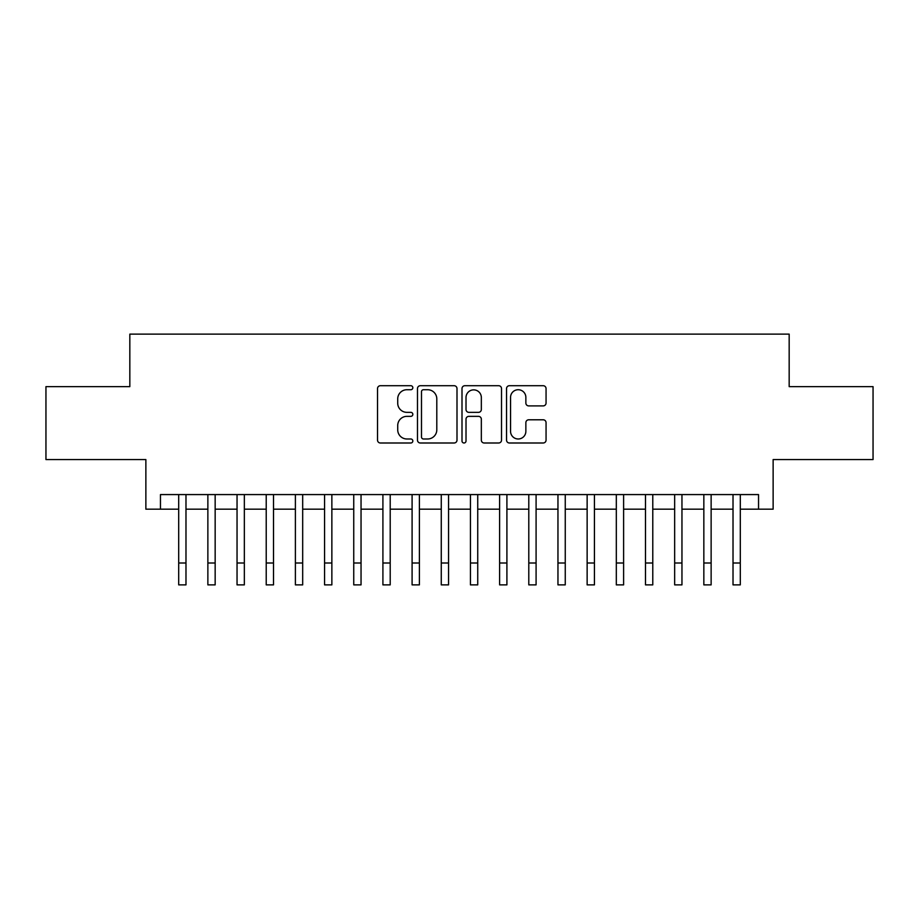 <?xml version="1.0" encoding="UTF-8"?>
<svg xmlns="http://www.w3.org/2000/svg" width="919" height="919" viewBox="0 0 919 919"><rect width="100%" height="100%" fill="white"/><g stroke="black" fill="none" stroke-linecap="round" stroke-linejoin="round"><path stroke-width="1.38" d="M412.826 387.715A2.01 2.01 0 0 0 410.816 385.716L380.386 385.716A2.86 2.86 0 0 0 377.525 388.576L377.525 440.121A2.86 2.86 0 0 0 380.386 442.992L410.816 442.992A2.01 2.01 0 0 0 412.826 440.982A2.01 2.01 0 0 0 410.816 438.983L406.876 438.983A9.167 9.167 0 0 1 397.72 429.816L397.72 425.52A9.167 9.167 0 0 1 406.876 416.353L410.816 416.353A2.01 2.01 0 0 0 412.826 414.354A2.01 2.01 0 0 0 410.816 412.344L406.876 412.344A9.167 9.167 0 0 1 397.72 403.188L397.72 398.892A9.167 9.167 0 0 1 406.876 389.725L410.816 389.725A2.01 2.01 0 0 0 412.826 387.715M543.186 405.899A2.86 2.86 0 0 0 546.058 403.039L546.058 388.576A2.86 2.86 0 0 0 543.186 385.716L509.402 385.716A2.86 2.86 0 0 0 506.541 388.576L506.541 440.121A2.86 2.86 0 0 0 509.402 442.992L543.186 442.992A2.86 2.86 0 0 0 546.058 440.121L546.058 422.66A2.86 2.86 0 0 0 543.186 419.788L528.735 419.788A2.86 2.86 0 0 0 525.863 422.66L525.863 431.321A7.662 7.662 0 0 1 518.201 438.983A7.662 7.662 0 0 1 510.55 431.321L510.55 397.387A7.662 7.662 0 0 1 518.201 389.725A7.662 7.662 0 0 1 525.863 397.387L525.863 403.039A2.86 2.86 0 0 0 528.735 405.899L543.186 405.899M160.457 509.172L160.457 494.583L758.543 494.583L758.543 509.172L773.132 509.172L773.132 459.569L873.05 459.569L873.05 386.635L789.168 386.635L789.168 334.125L129.832 334.125L129.832 386.635L45.95 386.635L45.95 459.569L145.868 459.569L145.868 509.172L178.7 509.172M456.996 388.576A2.86 2.86 0 0 0 454.135 385.716L420.339 385.716A2.86 2.86 0 0 0 417.479 388.576L417.479 440.121A2.86 2.86 0 0 0 420.339 442.992L454.135 442.992A2.86 2.86 0 0 0 456.996 440.121L456.996 388.576M464.865 385.716L498.661 385.716A2.86 2.86 0 0 1 501.521 388.576L501.521 440.121A2.86 2.86 0 0 1 498.661 442.992L484.198 442.992A2.86 2.86 0 0 1 481.338 440.121L481.338 419.225A2.86 2.86 0 0 0 478.477 416.353L468.874 416.353A2.86 2.86 0 0 0 466.013 419.225L466.013 440.982A2.01 2.01 0 0 1 464.015 442.992A2.01 2.01 0 0 1 462.004 440.982L462.004 388.576A2.86 2.86 0 0 1 464.865 385.716M185.983 509.172L207.866 509.172M215.161 509.172L237.045 509.172M244.339 509.172L266.223 509.172M273.517 509.172L295.39 509.172M302.684 509.172L324.568 509.172M331.862 509.172L353.746 509.172M361.041 509.172L382.913 509.172M390.207 509.172L412.091 509.172M419.386 509.172L441.269 509.172M448.564 509.172L470.436 509.172M477.731 509.172L499.614 509.172M506.909 509.172L528.793 509.172M536.087 509.172L557.959 509.172M565.254 509.172L587.138 509.172M594.432 509.172L616.316 509.172M623.61 509.172L645.483 509.172M652.777 509.172L674.661 509.172M681.955 509.172L703.839 509.172M711.134 509.172L733.017 509.172M740.3 509.172L758.543 509.172M423.487 389.725A2.01 2.01 0 0 0 421.488 391.724L421.488 436.973A2.01 2.01 0 0 0 423.487 438.983L427.645 438.983A9.167 9.167 0 0 0 436.801 429.816L436.801 398.892A9.167 9.167 0 0 0 427.645 389.725L423.487 389.725M481.338 397.525A7.662 7.662 0 0 0 473.676 389.863A7.662 7.662 0 0 0 466.013 397.525L466.013 409.483A2.86 2.86 0 0 0 468.874 412.344L478.477 412.344A2.86 2.86 0 0 0 481.338 409.483L481.338 397.525M178.7 563.002L185.983 563.002L185.983 584.875L178.7 584.875L178.7 494.583M185.983 563.002L185.983 494.583M207.866 563.002L215.161 563.002L215.161 584.875L207.866 584.875L207.866 494.583M215.161 563.002L215.161 494.583M237.045 563.002L244.339 563.002L244.339 584.875L237.045 584.875L237.045 494.583M244.339 563.002L244.339 494.583M266.223 563.002L273.517 563.002L273.517 584.875L266.223 584.875L266.223 494.583M273.517 563.002L273.517 494.583M295.39 563.002L302.684 563.002L302.684 584.875L295.39 584.875L295.39 494.583M302.684 563.002L302.684 494.583M324.568 563.002L331.862 563.002L331.862 584.875L324.568 584.875L324.568 494.583M331.862 563.002L331.862 494.583M353.746 563.002L361.041 563.002L361.041 584.875L353.746 584.875L353.746 494.583M361.041 563.002L361.041 494.583M382.913 563.002L390.207 563.002L390.207 584.875L382.913 584.875L382.913 494.583M390.207 563.002L390.207 494.583M412.091 563.002L419.386 563.002L419.386 584.875L412.091 584.875L412.091 494.583M419.386 563.002L419.386 494.583M441.269 563.002L448.564 563.002L448.564 584.875L441.269 584.875L441.269 494.583M448.564 563.002L448.564 494.583M470.436 563.002L477.731 563.002L477.731 584.875L470.436 584.875L470.436 494.583M477.731 563.002L477.731 494.583M499.614 563.002L506.909 563.002L506.909 584.875L499.614 584.875L499.614 494.583M506.909 563.002L506.909 494.583M528.793 563.002L536.087 563.002L536.087 584.875L528.793 584.875L528.793 494.583M536.087 563.002L536.087 494.583M557.959 563.002L565.254 563.002L565.254 584.875L557.959 584.875L557.959 494.583M565.254 563.002L565.254 494.583M587.138 563.002L594.432 563.002L594.432 584.875L587.138 584.875L587.138 494.583M594.432 563.002L594.432 494.583M616.316 563.002L623.61 563.002L623.61 584.875L616.316 584.875L616.316 494.583M623.61 563.002L623.61 494.583M645.483 563.002L652.777 563.002L652.777 584.875L645.483 584.875L645.483 494.583M652.777 563.002L652.777 494.583M674.661 563.002L681.955 563.002L681.955 584.875L674.661 584.875L674.661 494.583M681.955 563.002L681.955 494.583M703.839 563.002L711.134 563.002L711.134 584.875L703.839 584.875L703.839 494.583M711.134 563.002L711.134 494.583M733.017 563.002L740.3 563.002L740.3 584.875L733.017 584.875L733.017 494.583M740.3 563.002L740.3 494.583"/></g></svg>
